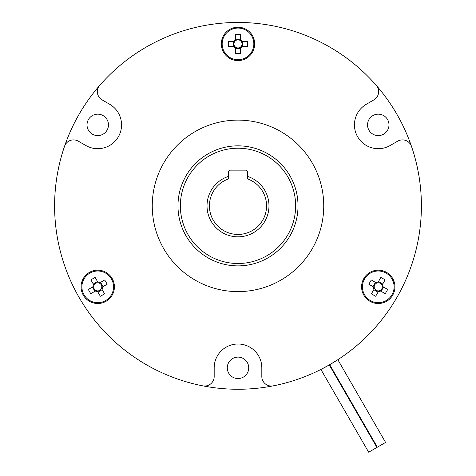 <?xml version="1.0" encoding="UTF-8"?>
<svg xmlns="http://www.w3.org/2000/svg" width="476" height="476" viewBox="0 0 476 476"><rect width="100%" height="100%" fill="white"/><g stroke="black" fill="none" stroke-linecap="round" stroke-linejoin="round"><path stroke-width="0.71" d="M54.603 205.864A183.397 183.397 0 0 0 273.17 385.857A183.397 183.397 0 0 0 376.296 85.406A183.397 183.397 0 0 0 54.603 205.864M152.255 205.864A85.745 85.745 0 0 0 238 291.61A85.745 85.745 0 0 0 323.745 205.864A85.745 85.745 0 0 0 238 120.119A85.745 85.745 0 0 0 152.255 205.864M64.534 146.322A9.526 9.526 0 0 1 78.308 141.17L85.829 145.507A23.818 23.818 0 0 0 121.553 124.879A23.818 23.818 0 0 0 109.647 104.256L102.126 99.912A9.526 9.526 0 0 1 99.704 85.406M209.416 205.864A28.584 28.584 0 0 0 238 234.442A28.584 28.584 0 0 0 247.526 178.916L247.526 176.4A30.964 30.964 0 0 1 238 236.828A30.964 30.964 0 0 1 228.474 176.4L228.474 178.916A28.584 28.584 0 0 0 209.416 205.864M177.976 205.864A60.024 60.024 0 0 1 238 145.84A60.024 60.024 0 0 1 298.024 205.864A60.024 60.024 0 0 1 238 265.882A60.024 60.024 0 0 1 177.976 205.864M295.638 205.864A57.638 57.638 0 0 0 238 148.22A57.638 57.638 0 0 0 180.362 205.864A57.638 57.638 0 0 0 238 263.502A57.638 57.638 0 0 0 295.638 205.864M386.179 273.129A15.833 15.833 0 0 0 364.551 278.924A15.833 15.833 0 0 0 370.346 300.558A15.833 15.833 0 0 0 391.98 294.763A15.833 15.833 0 0 0 386.179 273.129M374.243 287.355L368.852 284.243A30.613 13.661 -60 0 1 370.036 282.095A30.613 13.661 -60 0 1 371.304 279.989L375.909 282.655A4.808 4.808 0 0 1 378.206 282.036L377.754 282.821A4.052 4.052 0 0 0 376.236 290.354A4.052 4.052 0 0 0 382.002 285.273A4.052 4.052 0 0 0 377.754 282.821M379.83 290.58L385.227 293.692A30.613 13.661 120 0 0 386.488 291.592A30.613 13.661 120 0 0 387.678 289.444L383.073 286.784A4.808 4.808 0 0 0 382.454 284.487L385.114 279.882A30.613 13.661 30 0 0 380.865 277.431L378.206 282.036M369.929 301.284A16.672 16.672 0 0 0 392.7 295.18A16.672 16.672 0 0 0 386.601 272.403A16.672 16.672 0 0 0 363.825 278.508A16.672 16.672 0 0 0 369.929 301.284A16.672 16.672 0 0 0 392.7 295.18A16.672 16.672 0 0 0 386.601 272.403M105.654 300.558A15.833 15.833 0 0 0 111.449 278.924A15.833 15.833 0 0 0 89.821 273.129A15.833 15.833 0 0 0 84.02 294.763A15.833 15.833 0 0 0 105.654 300.558M99.305 283.107L104.696 279.989A30.613 13.661 60 0 1 105.964 282.095A30.613 13.661 60 0 1 107.148 284.243L102.542 286.903A4.808 4.808 0 0 1 101.929 289.2L101.471 288.414A4.052 4.052 0 0 0 95.712 283.333A4.052 4.052 0 0 0 97.223 290.866A4.052 4.052 0 0 0 101.471 288.414M93.712 286.332L88.322 289.444A30.613 13.661 -120 0 0 89.512 291.592A30.613 13.661 -120 0 0 90.773 293.692L95.384 291.032A4.808 4.808 0 0 0 97.681 291.651L100.341 296.256A30.613 13.661 150 0 0 104.589 293.805L101.929 289.2M89.399 272.403A16.672 16.672 0 0 0 83.3 295.18A16.672 16.672 0 0 0 106.071 301.284A16.672 16.672 0 0 0 112.175 278.508A16.672 16.672 0 0 0 89.399 272.403A16.672 16.672 0 0 0 83.3 295.18A16.672 16.672 0 0 0 106.071 301.284M222.167 43.899A15.833 15.833 0 0 0 238 59.732A15.833 15.833 0 0 0 253.833 43.899A15.833 15.833 0 0 0 238 28.066A15.833 15.833 0 0 0 222.167 43.899M240.451 47.124L240.451 53.354A30.613 13.661 180 0 1 238 53.395A30.613 13.661 180 0 1 235.549 53.354L235.549 48.034A4.808 4.808 0 0 1 233.865 46.351L234.775 46.351A4.052 4.052 0 0 0 242.052 43.899A4.052 4.052 0 0 0 234.775 41.448A4.052 4.052 0 0 0 234.775 46.351M240.451 40.674L240.451 34.445A30.613 13.661 0 0 0 238 34.403A30.613 13.661 0 0 0 235.549 34.445L235.549 39.764A4.808 4.808 0 0 0 233.865 41.448L228.545 41.448A30.613 13.661 -90 0 0 228.545 46.351L233.865 46.351M254.672 43.899A16.672 16.672 0 0 0 238 27.227A16.672 16.672 0 0 0 221.328 43.899A16.672 16.672 0 0 0 238 60.571A16.672 16.672 0 0 0 254.672 43.899A16.672 16.672 0 0 0 238 27.227A16.672 16.672 0 0 0 221.328 43.899M376.296 85.406A9.526 9.526 0 0 1 373.874 99.912L366.353 104.256A23.818 23.818 0 0 0 354.447 124.879M368.674 452.2L376.921 447.434L329.285 364.925L320.901 369.453L368.674 452.2M329.701 364.687L377.337 447.196L385.584 442.436L337.829 359.713L329.701 364.687L335.318 361.308M87.019 124.879A10.716 10.716 0 0 0 97.735 135.601A10.716 10.716 0 0 0 108.457 124.879A10.716 10.716 0 0 0 97.735 114.163A10.716 10.716 0 0 0 87.019 124.879M367.543 124.879A10.716 10.716 0 0 0 378.265 135.601A10.716 10.716 0 0 0 388.981 124.879A10.716 10.716 0 0 0 378.265 114.163A10.716 10.716 0 0 0 367.543 124.879M227.284 367.823A10.716 10.716 0 0 0 238 378.545A10.716 10.716 0 0 0 248.716 367.823A10.716 10.716 0 0 0 238 357.107A10.716 10.716 0 0 0 227.284 367.823M273.17 385.857A9.526 9.526 0 0 1 261.818 376.504L261.818 367.823A23.818 23.818 0 0 0 238 344.005A23.818 23.818 0 0 0 214.182 367.823L214.182 376.504A9.526 9.526 0 0 1 202.83 385.857M118.363 136.791A23.818 23.818 0 0 0 109.647 104.256L102.126 99.912M357.637 136.791A23.818 23.818 0 0 0 390.171 145.507L397.692 141.17A9.526 9.526 0 0 1 411.466 146.322M327.952 365.687L320.901 369.453M335.348 361.29L337.829 359.713M235.549 47.124L235.549 48.034M235.549 39.764L235.549 40.674M234.775 41.448L233.865 41.448M241.225 46.351L247.455 46.351A30.613 13.661 90 0 0 247.455 41.448L242.135 41.448A4.808 4.808 0 0 0 240.451 39.764M240.451 48.034A4.808 4.808 0 0 0 242.135 46.351M242.135 41.448L241.225 41.448M233.317 41.448L233.317 46.351M242.683 46.351L242.683 41.448M235.549 48.582L240.451 48.582M240.451 39.216L235.549 39.216M101.757 287.355L102.542 286.903M95.384 291.032L96.17 290.58M97.223 290.866L97.681 291.651M98.246 282.821L95.135 277.431A30.613 13.661 -30 0 0 90.886 279.882L93.546 284.487A4.808 4.808 0 0 0 92.927 286.784M100.091 282.655A4.808 4.808 0 0 0 97.794 282.036M93.546 284.487L93.998 285.273M97.955 292.127L102.203 289.676M97.52 281.56L93.272 284.011M103.018 286.623L100.567 282.375M92.451 287.064L94.908 291.312M376.695 283.107L375.909 282.655M383.073 286.784L382.287 286.332M382.002 285.273L382.454 284.487M374.529 288.414L371.411 293.805A30.613 13.661 -150 0 0 375.659 296.256L378.319 291.651A4.808 4.808 0 0 0 380.616 291.032M373.458 286.903A4.808 4.808 0 0 0 374.071 289.2M378.319 291.651L378.777 290.866M382.728 284.011L378.479 281.56M373.797 289.676L378.045 292.127M375.433 282.375L372.982 286.623M381.092 291.312L383.549 287.064M228.474 176.4L228.474 172.038A1.904 1.904 0 0 1 230.378 170.134L245.622 170.134A1.904 1.904 0 0 1 247.526 172.038L247.526 176.4M366.353 104.256A23.818 23.818 0 0 0 357.637 136.791A23.818 23.818 0 0 0 390.171 145.507L397.692 141.17M214.182 367.823L214.182 376.504"/></g></svg>
